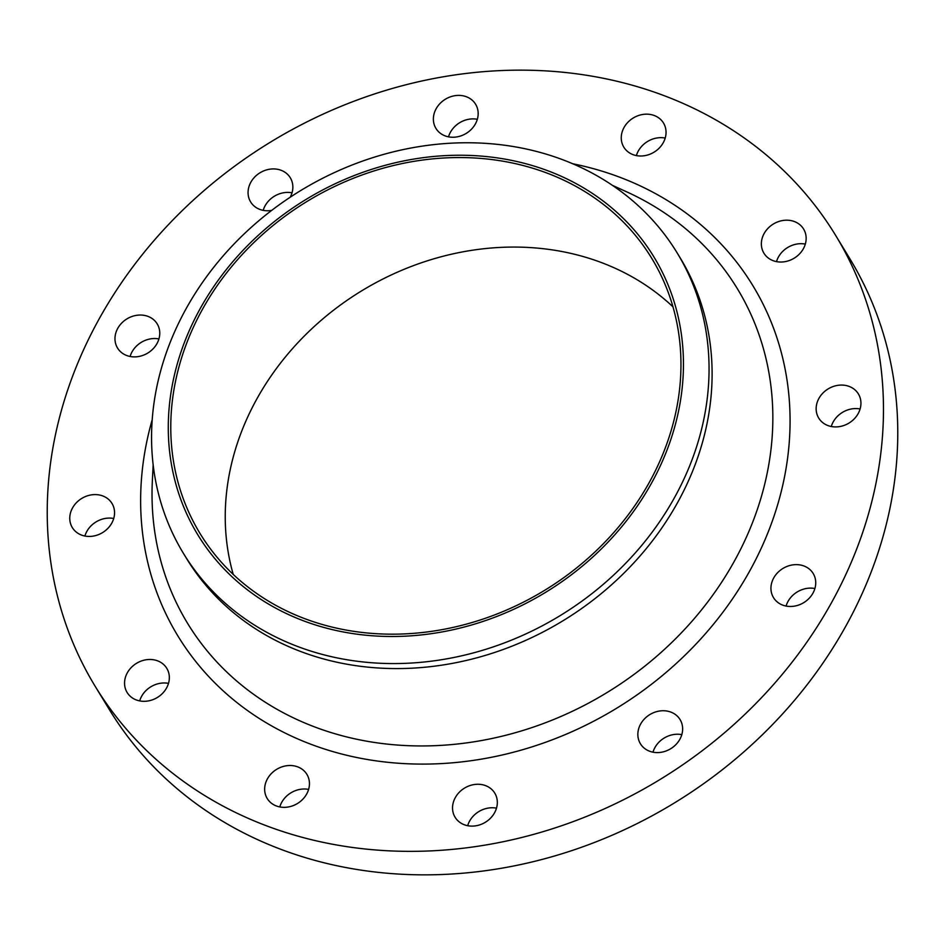 <?xml version="1.0" encoding="UTF-8"?>
<svg xmlns="http://www.w3.org/2000/svg" width="945" height="945" viewBox="0 0 945 945"><rect width="100%" height="100%" fill="white"/><g stroke="black" fill="none" stroke-linecap="round" stroke-linejoin="round"><path stroke-width="1.42" d="M776.495 261.623A23.223 20.01 148.7 0 1 778.373 257.123A23.223 20.01 148.7 0 1 805.317 244.093M764.08 233.628A23.223 20.01 -31.3 0 0 763.914 253.189A23.223 20.01 -31.3 0 0 783.582 261.871A23.223 20.01 -31.3 0 0 803.439 248.606A23.223 20.01 -31.3 0 0 803.593 229.044A23.223 20.01 -31.3 0 0 783.925 220.35A23.223 20.01 -31.3 0 0 764.08 233.628M636.387 155.594A23.223 20.01 148.7 0 1 638.265 151.094A23.223 20.01 148.7 0 1 665.209 138.064M623.972 127.599A23.223 20.01 -31.3 0 0 623.818 147.16A23.223 20.01 -31.3 0 0 643.486 155.842A23.223 20.01 -31.3 0 0 663.331 142.577A23.223 20.01 -31.3 0 0 663.484 123.015A23.223 20.01 -31.3 0 0 643.817 114.321A23.223 20.01 -31.3 0 0 623.972 127.599M448.509 136.836A23.223 20.01 148.7 0 1 450.387 132.324A23.223 20.01 148.7 0 1 477.331 119.294M436.094 108.829A23.223 20.01 -31.3 0 0 435.928 128.39A23.223 20.01 -31.3 0 0 455.608 137.084A23.223 20.01 -31.3 0 0 475.453 123.807A23.223 20.01 -31.3 0 0 475.607 104.245A23.223 20.01 -31.3 0 0 455.939 95.551A23.223 20.01 -31.3 0 0 436.094 108.829M263.194 210.357A23.223 20.01 148.7 0 1 265.072 205.845A23.223 20.01 148.7 0 1 292.017 192.815M290.186 197.245A23.223 20.01 -31.3 0 0 290.292 177.766A23.223 20.01 -31.3 0 0 270.624 169.084A23.223 20.01 -31.3 0 0 250.779 182.35A23.223 20.01 -31.3 0 0 250.626 201.911A23.223 20.01 -31.3 0 0 271.688 210.404M130.103 356.478A23.223 20.01 148.7 0 1 131.981 351.965A23.223 20.01 148.7 0 1 158.925 338.936M117.688 328.47A23.223 20.01 -31.3 0 0 117.534 348.032A23.223 20.01 -31.3 0 0 137.202 356.726A23.223 20.01 -31.3 0 0 157.047 343.448A23.223 20.01 -31.3 0 0 157.201 323.887A23.223 20.01 -31.3 0 0 137.533 315.193A23.223 20.01 -31.3 0 0 117.688 328.47M84.896 536.028A23.223 20.01 148.7 0 1 86.775 531.515A23.223 20.01 148.7 0 1 113.719 518.486M72.481 508.02A23.223 20.01 -31.3 0 0 72.316 527.582A23.223 20.01 -31.3 0 0 91.996 536.276A23.223 20.01 -31.3 0 0 111.841 522.998A23.223 20.01 -31.3 0 0 111.994 503.437A23.223 20.01 -31.3 0 0 92.326 494.755A23.223 20.01 -31.3 0 0 72.481 508.02M139.683 700.906A23.223 20.01 148.7 0 1 141.561 696.394A23.223 20.01 148.7 0 1 168.505 683.377M127.268 672.911A23.223 20.01 -31.3 0 0 127.114 692.472A23.223 20.01 -31.3 0 0 146.782 701.155A23.223 20.01 -31.3 0 0 166.627 687.877A23.223 20.01 -31.3 0 0 166.781 668.328A23.223 20.01 -31.3 0 0 147.113 659.634A23.223 20.01 -31.3 0 0 127.268 672.911M279.791 806.935A23.223 20.01 148.7 0 1 281.669 802.423A23.223 20.01 148.7 0 1 308.613 789.406M267.376 778.94A23.223 20.01 -31.3 0 0 267.211 798.501A23.223 20.01 -31.3 0 0 286.89 807.184A23.223 20.01 -31.3 0 0 306.735 793.906A23.223 20.01 -31.3 0 0 306.889 774.357A23.223 20.01 -31.3 0 0 287.221 765.663A23.223 20.01 -31.3 0 0 267.376 778.94M467.669 825.706A23.223 20.01 148.7 0 1 469.547 821.193A23.223 20.01 148.7 0 1 496.491 808.164M455.254 797.698A23.223 20.01 -31.3 0 0 455.1 817.26A23.223 20.01 -31.3 0 0 474.768 825.954A23.223 20.01 -31.3 0 0 494.613 812.676A23.223 20.01 -31.3 0 0 494.767 793.115A23.223 20.01 -31.3 0 0 475.099 784.421A23.223 20.01 -31.3 0 0 455.254 797.698M652.983 752.185A23.223 20.01 148.7 0 1 654.861 747.672A23.223 20.01 148.7 0 1 681.806 734.643M640.568 724.177A23.223 20.01 -31.3 0 0 640.403 743.739A23.223 20.01 -31.3 0 0 660.082 752.433A23.223 20.01 -31.3 0 0 679.928 739.155A23.223 20.01 -31.3 0 0 680.081 719.594A23.223 20.01 -31.3 0 0 660.413 710.9A23.223 20.01 -31.3 0 0 640.568 724.177M831.281 426.514A23.223 20.01 148.7 0 1 833.159 422.002A23.223 20.01 148.7 0 1 860.104 408.972M818.866 398.506A23.223 20.01 -31.3 0 0 818.713 418.068A23.223 20.01 -31.3 0 0 838.38 426.762A23.223 20.01 -31.3 0 0 858.225 413.485A23.223 20.01 -31.3 0 0 858.379 393.923A23.223 20.01 -31.3 0 0 838.711 385.229A23.223 20.01 -31.3 0 0 818.866 398.506M786.075 606.064A23.223 20.01 148.7 0 1 787.953 601.552A23.223 20.01 148.7 0 1 814.897 588.522M773.66 578.057A23.223 20.01 -31.3 0 0 773.494 597.618A23.223 20.01 -31.3 0 0 793.174 606.312A23.223 20.01 -31.3 0 0 813.019 593.035A23.223 20.01 -31.3 0 0 813.172 573.473A23.223 20.01 -31.3 0 0 793.505 564.791A23.223 20.01 -31.3 0 0 773.66 578.057M199.56 309.759A267.045 230.096 148.7 0 1 548.891 171.163A267.045 230.096 148.7 0 1 652.168 481.974A267.045 230.096 148.7 0 1 302.849 620.57A267.045 230.096 148.7 0 1 199.56 309.759M185.409 309.984A288.981 248.996 148.7 0 1 432.397 144.774A288.981 248.996 148.7 0 1 677.175 252.941A288.981 248.996 148.7 0 1 675.202 496.349A288.981 248.996 148.7 0 1 428.215 661.559A288.981 248.996 148.7 0 1 183.448 553.404A288.981 248.996 148.7 0 1 185.409 309.984M677.175 252.941L680.223 257.938A288.981 248.996 148.7 0 1 678.25 501.358A288.981 248.996 148.7 0 1 431.263 666.568A288.981 248.996 148.7 0 1 186.496 558.412L183.448 553.404M98.008 320.981A433.471 373.499 148.7 0 1 468.484 73.167A433.471 373.499 148.7 0 1 835.652 235.411A433.471 373.499 148.7 0 1 832.699 600.524A433.471 373.499 148.7 0 1 462.223 848.338A433.471 373.499 148.7 0 1 95.055 686.105A433.471 373.499 148.7 0 1 98.008 320.981M835.652 235.411L849.945 258.895A433.471 373.499 148.7 0 1 846.992 624.019A433.471 373.499 148.7 0 1 476.516 871.833A433.471 373.499 148.7 0 1 109.348 709.589L95.055 686.105M233.238 574.418A264.458 227.863 148.7 0 1 256.213 400.089A264.458 227.863 148.7 0 1 672.958 306.818M649.983 481.147A264.458 227.863 148.7 0 1 423.951 632.335A264.458 227.863 148.7 0 1 199.95 533.358A264.458 227.863 148.7 0 1 201.757 310.598A264.458 227.863 148.7 0 1 427.778 159.398A264.458 227.863 148.7 0 1 651.778 258.387A264.458 227.863 148.7 0 1 649.983 481.147M153.161 464.869L152.369 480.509A321.808 277.287 -31.3 0 0 378.862 743.089A321.808 277.287 -31.3 0 0 735.151 559.723A321.808 277.287 -31.3 0 0 626.7 191.847L612.443 185.362M572.694 163.745A336.644 290.068 148.7 0 1 750.637 569.303A336.644 290.068 148.7 0 1 344.015 754.606A336.644 290.068 148.7 0 1 152.228 419.627"/></g></svg>
